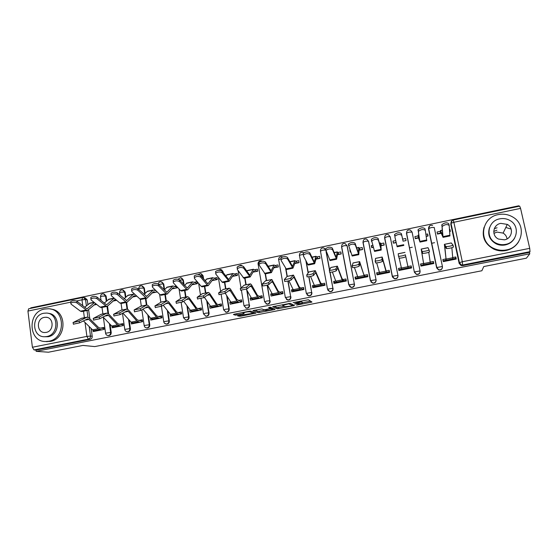 <?xml version="1.0" encoding="UTF-8"?>
<svg xmlns="http://www.w3.org/2000/svg" width="558" height="558" viewBox="0 0 558 558"><rect width="100%" height="100%" fill="white"/><g stroke="black" fill="none" stroke-linecap="round" stroke-linejoin="round"><path stroke-width="0.84" d="M296.563 305.121L311.978 302.045L308.372 299.751L293.117 302.582L300.364 302.192L294.505 304.005L302.352 303.35L296.563 305.121M106.787 300.839L106.118 296.047L104.088 293.961M125.864 297.1L125.145 292.085L123.165 290.007M145.129 293.355L144.348 288.088L142.436 286.017M164.589 289.609L163.745 284.05L161.911 281.999M184.119 285.061L183.331 279.976L181.58 277.947M203.635 279.153L203.105 275.861L201.459 273.859M223.249 272.743L223.074 271.704L221.547 269.751M242.221 265.838L241.851 265.615M325.565 249.286L324.045 248.205M238.44 315.514L237.527 315.856L240.603 316.226L255.941 313.129L250.744 311.106L249.182 311.245L234.339 314.168L233.411 314.524L235.371 315.158L243.19 313.784L244.125 313.436L243.211 312.892C245.485 312.089 247.717 311.72 249.9 311.789L253.332 313.268L238.44 315.514M529.786 253.792L526.41 258.166L483.765 266.557L481.875 270.756L94.797 346.581L82.933 345.43L48.476 352.21L36.158 351.345L529.786 253.792L529.465 252.376L530.009 251.658L462.812 264.973L461.222 264.869L459.297 262.748L450.899 223.451L452.168 220.508M277.284 308.86L294.443 305.561L290.355 303.301L272.702 306.698L277.284 308.86L277.061 307.584L284.357 306.314M273.985 308.783L274.131 309.641L259.603 312.494L258.096 312.626L252.955 310.673M270.407 307.2L270.602 308.497L265.42 309.606L263.899 309.746L261.876 308.909L252.962 310.59M270.616 308.421L268.593 307.535L270.379 307.186L275.115 309.285L274.131 309.641M497.08 227.762L494.283 228.71M84.056 297.609L85.2 297.881L87.278 299.967L87.906 304.577M88.596 309.683L89.831 318.778M91.149 328.481L92.209 336.279L90.473 336.062C90.542 337.667 89.845 338.699 88.394 339.145L34.01 349.922L32.399 347.25L27.935 311.078L28.716 308.762M518.926 206.3L518.814 205.79L30.767 307.856L30.823 308.323M36.158 351.345L35.998 350.068L34.01 349.922M459.15 263.39L450.801 224.302L451.017 223.284L459.422 262.616L459.15 263.39L461.068 265.503L461.222 264.869L459.422 262.616L462.317 261.744L529.716 248.345L530.009 251.658M519.672 206.146L520.565 208.385L529.716 248.345M440.367 231.333L437.047 232.016L437.479 234.074L441.273 233.293M445.905 258.94L442.843 259.554L443.282 261.632L456.256 259.038L455.816 256.959L455.551 258.354L453.019 258.863M423.55 263.418L420.544 264.018L420.969 266.089L433.81 263.522L433.378 261.451L433.378 262.79L430.483 263.369M426.2 236.404L428.084 236.013L427.651 233.962L427.728 236.034M418.172 235.929L414.908 236.599L415.326 238.65L418.772 237.938M411.518 267.979L411.365 267.191L411.518 267.979M401.348 267.868L398.475 268.44L398.893 270.497L411.602 267.959L411.183 265.894L411.427 267.177L408.205 267.826M406.022 240.568L405.61 238.524L406.008 240.575L403.05 241.182M395.72 240.575L392.992 241.14L393.571 243.142M392.992 241.14L393.404 243.176L396.18 242.604M398.475 268.44L398.865 269.695L401.641 269.137M379.252 272.29L376.636 272.813L377.041 274.864L389.617 272.353L389.212 270.295L385.962 270.944M380.947 245.75L384.197 245.074L383.792 243.044L380.849 243.651M372.702 245.339L371.3 245.632L372.116 247.389M371.3 245.632L371.705 247.654L373.288 247.327M376.636 272.813L377.271 274.013L379.635 273.539M357.378 276.67L355.021 277.145L355.411 279.188L367.861 276.698L367.464 274.655L364.221 275.303M359.073 250.263L362.588 249.538L362.191 247.515L359.261 248.122M349.929 250.054L350.075 250.444M349.838 250.075L350.222 252.09L350.633 252.007M355.021 277.145L355.892 278.289L357.859 277.891M335.742 281.009L333.628 281.427L334.005 283.464L346.33 281.002L345.939 278.965L342.703 279.614M337.43 254.734L341.203 253.953L340.819 251.937L337.89 252.544M333.628 281.427L334.73 282.515L336.3 282.202M314.321 285.298L312.445 285.668L312.815 287.698L325.014 285.257L324.637 283.227L321.408 283.876M316.002 259.156L320.027 258.326L319.657 256.317L316.742 256.924M312.445 285.668L313.777 286.707L314.97 286.47M293.117 289.539L291.485 289.867L291.841 291.89L303.915 289.476L303.552 287.454L300.33 288.095M294.798 263.536L299.074 262.658L298.711 260.656L295.803 261.256M291.485 289.867L293.041 290.858L293.85 290.69M272.13 293.745L270.728 294.024L271.076 296.033L283.032 293.647L282.676 291.632L279.46 292.28M273.811 267.875L278.323 266.94L277.975 264.945L275.073 265.545M270.728 294.024L272.946 294.875M251.358 297.909L250.179 298.139L250.521 300.141L262.358 297.777L262.009 295.775L258.8 296.417M253.032 272.164L257.789 271.181L257.447 269.2L254.553 269.793M250.179 298.139L252.251 299.011L252.369 299.772M230.796 302.024L229.84 302.22L230.168 304.208L241.886 301.871L241.551 299.869L238.35 300.511M232.463 276.412L237.45 275.38L237.122 273.406L234.234 273.999M229.84 302.22L231.354 302.792M210.436 306.105L209.696 306.251L210.017 308.232L221.617 305.917L221.296 303.929L218.094 304.57M212.096 280.618L217.313 279.537L216.992 277.57L214.119 278.163M205.477 279.956L205.539 280.353M209.696 306.251L210.812 306.614M190.278 310.143L189.755 310.248L190.069 312.222L201.55 309.927L201.236 307.946L198.048 308.581M191.938 284.775L197.379 283.652L197.072 281.692L194.205 282.292M189.755 310.248L190.522 310.464M170.323 314.14L170.309 316.17L181.685 313.896L181.378 311.922L178.197 312.564M171.976 288.898L177.514 287.754M170.009 314.203L170.455 314.307M150.562 318.095L150.751 320.076L162.008 317.823L161.715 315.863L158.535 316.498M134.297 323.361L131.116 322.154L131.374 323.947L142.527 321.715L142.241 319.762L139.068 320.397M111.977 326.249L112.186 327.776L123.234 325.572L122.955 323.626L119.796 324.261M93.005 330.245L93.186 331.578L104.13 329.387L103.858 327.448L100.698 328.083M107.541 306.196L108.622 313.973M110.066 324.282L111.216 332.505L110.63 332.422C110.651 334.312 109.78 335.351 108.015 335.553L107.045 335.302M126.617 302.366L127.601 309.209M129.156 319.985L130.405 328.697L129.854 328.599C129.874 330.51 128.989 331.557 127.196 331.752L126.003 331.361M145.875 298.411L146.845 304.975L140.288 308.665L140.721 310.45L134.541 311.741M148.414 315.57L149.781 324.847L149.265 324.749C149.293 326.674 148.393 327.727 146.573 327.909L145.094 327.302M165.321 294.415L166.319 301.006M167.839 311.029L169.353 320.955L168.865 320.85C168.9 322.796 167.986 323.856 166.131 324.031L164.324 323.061M184.949 290.383L185.988 296.995M187.439 306.314L189.113 317.035L188.66 316.916C188.695 318.89 187.767 319.95 185.877 320.111L186.337 320.222C188.22 320.062 189.148 319.002 189.113 317.035M204.779 286.31L205.846 292.95M207.199 301.404L209.069 313.066L208.657 312.947C208.692 314.942 207.743 316.009 205.825 316.156L206.244 316.267C208.162 316.128 209.104 315.061 209.069 313.066M224.804 282.195L225.899 288.863M227.113 296.221L229.226 309.062L228.843 308.937C228.885 310.952 227.922 312.027 225.962 312.159L226.346 312.278C228.306 312.152 229.261 311.078 229.226 309.062M245.025 278.037L246.155 284.733M247.166 290.69L249.238 304.884C249.28 306.928 248.303 308.009 246.301 308.121L246.65 308.253C248.645 308.142 249.621 307.06 249.579 305.024M265.455 273.845L266.619 280.569M267.401 285.075L269.842 300.79C269.884 302.861 268.879 303.95 266.843 304.04L267.156 304.18C269.186 304.089 270.184 303.008 270.142 300.936M285.975 268.998L287.279 276.356M288.102 280.967L290.648 296.654C290.69 298.76 289.672 299.848 287.586 299.918L285.347 297.54L290.648 296.654L287.872 281.016M306.237 261.569L308.26 272.674M308.999 276.719L311.664 292.476C311.713 294.617 310.666 295.712 308.532 295.754L306.328 293.375L311.664 292.476L308.804 276.754M326.332 252.202L329.576 269.57M330.085 272.311L332.903 288.263C332.945 290.439 331.877 291.534 329.694 291.541L327.518 289.177L332.903 288.263L329.924 272.311M349.566 286.505L351.219 287.468L348.931 284.929L341.636 246.538C341.747 244.209 342.912 243.211 345.13 243.546L347.181 245.869L354.358 283.994C354.4 286.219 353.298 287.314 351.059 287.286L348.931 284.929L354.358 283.994L347.02 245.618L343.972 245.722L341.552 246.755L348.82 285.033M370.896 281.846L372.758 283.171L370.561 280.639L363.056 242.088C363.181 239.703 364.381 238.705 366.648 239.096L368.608 241.412L376.029 279.691C376.071 281.957 374.941 283.059 372.639 282.99L370.561 280.639L376.029 279.691L368.482 241.147L365.483 241.244L362.958 242.298L370.442 280.758M392.476 277.033L394.513 278.833L392.407 276.308L384.692 237.596C384.839 235.141 386.073 234.144 388.396 234.604L390.251 236.906L397.931 275.338C397.966 277.661 396.801 278.756 394.436 278.637L392.407 276.308L397.931 275.338L390.168 236.634L387.217 236.718L384.588 237.792L392.288 276.44M420.104 271.279C420.048 273.58 418.842 274.641 416.477 274.445L414.399 272.283L406.552 233.056L409.174 232.142L412.083 232.072L420.062 270.944C420.083 273.315 418.884 274.417 416.449 274.236L414.364 272.074L406.44 233.244M442.459 267.408C442.055 269.451 440.792 270.316 438.665 270.002L436.656 267.861L428.53 228.94L429.709 225.788M409.419 247.829L412.264 247.243M431.578 243.295L434.543 242.688M506.301 227.615L511.016 229.045M449.678 231.556L450.369 231.41L449.929 229.352L449.713 231.284M449.929 229.352L449.504 229.443M427.651 233.962L425.9 234.325M405.61 238.524L402.653 239.138M226.206 275.666L225.565 275.798M176.272 286.003L174.48 286.373M155.577 290.286L154.943 290.418M443.115 260.844L445.758 260.314M455.816 256.959L452.943 257.531M108.14 335.567L108.601 335.63C110.358 335.435 111.23 334.388 111.216 332.505M127.224 331.752L127.754 331.836C129.54 331.647 130.426 330.594 130.405 328.697M146.524 327.902L147.089 327.999C148.909 327.818 149.809 326.765 149.781 324.847M166.005 324.017L166.619 324.128C168.467 323.961 169.381 322.901 169.353 320.955M185.668 320.083L186.337 320.222M205.504 316.1L206.244 316.267M225.509 312.061L226.346 312.278M245.68 307.953L246.65 308.253M265.992 303.761L267.156 304.18M286.442 299.43L287.858 300.065C289.937 300.002 290.955 298.914 290.913 296.814M307.026 294.903L308.769 295.907C310.897 295.873 311.943 294.777 311.894 292.643M327.825 290.125L329.89 291.708C332.066 291.701 333.133 290.606 333.091 288.43M351.219 287.468C353.451 287.489 354.546 286.394 354.504 284.182M372.758 283.171C375.053 283.241 376.176 282.146 376.141 279.879M394.513 278.833C396.871 278.951 398.028 277.856 398 275.54M428.718 227.259L428.53 228.94M35.998 350.068L90.131 339.348C91.582 338.901 92.272 337.876 92.209 336.279M529.465 252.376L462.652 265.608L461.068 265.503M451.004 222.586L450.801 224.302M433.378 261.451L430.302 262.065M411.183 265.894L407.926 266.55M152.208 292.985L157.251 291.939M132.637 297.023L136.863 296.152M113.26 301.027L116.678 300.323M94.072 304.989L96.694 304.445M420.809 265.301L423.655 264.736M386.492 272.164L389.463 271.572M364.988 276.468L367.708 275.924M343.714 280.723L346.183 280.228M322.643 284.936L324.875 284.489M301.787 289.107L303.775 288.709M281.141 293.236L282.899 292.88M260.705 297.323L262.225 297.016M240.463 301.369L241.76 301.111M220.424 305.379L221.498 305.163M200.58 309.348L201.431 309.174M180.925 313.275L181.566 313.15M161.464 317.167L161.897 317.084M302.15 302.206L302.352 303.35M300.295 301.808L302.122 302.059M302.255 302.792L310.576 301.153M274.271 306.3L277.061 307.584M292.301 304.752L292.866 304.64M291.75 305.958L292.469 305.7L288.821 303.789L282.585 305.442L285.194 306.726L291.75 305.958M292.246 304.452L292.469 305.7M290.083 303.273L292.239 304.417M273.308 308.483L272.478 308.651M264.869 310.143L259.379 311.224L259.603 312.494M254.755 310.143L257.88 311.357L259.379 311.224M265.943 310.583C268.063 310.653 270.267 310.283 272.541 309.481L271.509 308.811L269.995 308.944L264.834 310.046L265.943 310.583M271.062 307.493L270.463 307.535M243.093 312.466L243.211 312.892M236.027 313.84L242.974 312.494L243.19 313.784M253.248 312.431L253.925 312.299M440.346 233.481L440.457 230.503L442.689 235.462L441.873 224.693C444.649 222.586 446.958 222.279 448.785 223.758L449.148 225.306M443.087 237.345L449.922 235.943L449.19 225.495C447.356 224.023 445.047 224.33 442.271 226.429L441.734 225.23M440.276 233.153L437.416 233.746M440.729 233.404L440.918 232.477L443.066 237.345L442.131 226.966M453.061 245.164L453.431 247.061C452.008 247.843 449.72 248.345 446.567 248.575L446.184 246.629C449.336 246.392 451.624 245.89 453.054 245.122L451.241 242.946M455.649 259.163L455.481 258.368M453.626 258.745L452.998 259.01M444.649 260.537L445.744 260.46L445.968 258.424L444.377 244.341L445.961 246.559M445.884 261.109L445.744 260.46M452.88 259.714L451.868 247.738M446.254 261.039L444.761 246.238L446.344 248.498M418.416 238.008L418.109 235.134L419.609 240.212L418.13 229.603C420.823 227.566 423.103 227.273 424.966 228.724L425.322 230.363M418.563 237.98L419.986 242.088L426.765 240.7L425.342 230.454C423.473 229.01 421.192 229.303 418.493 231.333L417.998 230.175M418.354 237.687L415.264 238.322M427.742 236.083L426.152 236.076M419.986 242.088L418.361 231.905M394.52 235.064L394.639 234.458C397.254 232.491 399.514 232.219 401.411 233.628L401.76 235.357C399.863 233.948 397.603 234.227 394.98 236.187L394.52 235.064M396.11 242.277L393.606 243.135M403.071 241.182L401.76 235.357M405.938 240.589L403.092 241.175M403.029 240.847L401.411 233.628M403.859 245.401L397.156 246.782L394.862 236.794M429.095 250.012L429.479 251.923C427.993 252.704 425.733 253.199 422.685 253.423L422.294 251.498C425.342 251.26 427.602 250.758 429.088 249.991L427.993 247.682L421.171 249.07L422.078 251.414M433.468 263.592L433.308 262.804M431.467 263.174L430.483 263.509M422.587 264.952L423.668 264.876L423.508 262.923L421.171 249.07M423.801 265.524L423.668 264.876M430.497 264.185L428.76 252.328M423.94 265.496L421.555 250.954L422.462 253.339M405.785 256.722C404.243 257.51 402.004 258.005 399.068 258.221L398.677 256.303C401.614 256.08 403.853 255.578 405.394 254.804L408.351 268.614L408.24 267.959L409.537 267.561M400.749 269.319L401.676 269.27M408.24 267.959L405.394 254.804M399.096 270.463L398.935 269.681M401.858 269.905L399.2 258.228M398.224 253.751L398.454 256.213M493.921 233.363L496.969 232.107L503.114 233.091C505.346 234.458 506.664 236.39 507.055 238.887M498.378 214.6C481.115 217.39 477.997 242.193 494.207 248.596C498.071 250.284 502.102 250.723 506.294 249.935C522.407 247.445 526.954 225.034 513.025 217.174C508.505 214.446 503.623 213.588 498.378 214.6M484.1 227.176C481.512 236.843 484.79 244.188 493.928 249.189C497.778 250.87 501.788 251.309 505.96 250.521C511.526 249.3 515.759 246.357 518.668 241.698M514.602 238.14C512.53 241.747 509.391 244.013 505.178 244.955C502.054 245.548 499.068 245.192 496.208 243.881C489.596 240.073 487.371 234.653 489.519 227.622M499.759 218.841C487.399 220.829 484.986 238.517 496.474 243.309C499.347 244.627 502.346 244.983 505.485 244.39C517.252 242.556 520.405 226.116 510.096 220.563C506.894 218.708 503.442 218.136 499.759 218.841M504.46 239.828C512.111 238.629 514.064 227.887 507.285 224.393L500.777 223.36C492.874 224.623 491.228 235.881 498.503 239.061L504.46 239.828M496.913 230.203L493.732 231.431M44.64 309.02C27.272 311.755 28.116 341.963 45.686 341.524L48.727 341.252C65.893 338.685 65.53 308.986 48.455 308.748L44.64 309.02M45.421 341.517L50.29 341.405C66.96 338.936 67.281 310.241 50.778 309.111M48.218 313.338C60.341 313.84 60.341 334.884 48.148 336.718L44.424 336.753L46.698 336.558C59.12 334.681 58.813 313.164 46.433 313.066L43.754 313.254C31.227 315.221 31.785 337.004 44.424 336.753M46.175 332.394C54.189 331.18 53.966 317.286 45.951 317.258L44.27 317.383C36.214 318.639 36.542 332.645 44.661 332.526L46.175 332.394M371.586 241.495L371.412 239.263C373.944 237.366 376.183 237.108 378.115 238.482L378.443 240.205C376.504 238.838 374.265 239.096 371.726 240.986L374.564 251.421L381.184 250.061L378.443 240.205M373.19 247.013L372.151 247.564M381.295 245.673L380.891 244.885L381.198 250.061M384.127 244.753L381.546 245.625M381.477 245.304L380.528 242.918L380.821 248.205L378.115 238.482M348.332 244.69L348.429 244.013C350.891 242.186 353.109 241.942 355.076 243.288L355.369 245.004C353.402 243.665 351.184 243.909 348.722 245.729L352.217 256.017L358.752 254.671M359.743 250.124L359.129 249.384L358.78 254.664L355.369 245.004M362.526 249.217L360.21 250.026M360.147 249.705L358.801 247.424L358.403 252.816L355.076 243.288M325.607 249.426L325.698 248.715C328.09 246.95 330.287 246.72 332.282 248.038L332.554 249.747C330.559 248.443 328.362 248.673 325.963 250.43L330.099 260.558L336.565 259.233M338.406 254.532L337.583 253.841L336.6 259.226L332.554 249.747M341.14 253.632L339.097 254.392M339.034 254.071L337.29 251.881L336.216 257.384L332.282 248.038M386.429 272.988L382.565 258.884L382.356 261.472C380.765 262.26 378.547 262.762 375.708 262.964L375.109 260.991M375.527 258.375L375.311 261.06C378.15 260.844 380.368 260.349 381.958 259.568L382.356 261.472M386.673 272.939L386.548 272.297L387.831 271.899M379.133 273.636L379.698 273.664M386.548 272.297L382.181 257.015L381.958 259.568M377.494 274.773L377.341 273.999M380.005 274.271L376.699 262.93M364.73 277.326L360.029 263.467L359.185 266.166C357.538 266.961 355.341 267.456 352.6 267.659L352.007 265.706M353.075 262.951L352.196 265.761C354.944 265.559 357.134 265.057 358.78 264.276L359.185 266.166M365.197 277.228L365.072 276.587L366.348 276.196M369.117 273.232L368.984 272.834M368.643 271.076L368.775 271.481M365.072 276.587L363.6 273.985L359.645 261.611L358.78 264.276M356.109 279.049L355.962 278.275M358.375 278.595L354.421 267.505M343.254 281.616L342.152 279.893L337.729 268L336.265 270.811C334.57 271.613 332.394 272.109 329.743 272.297L329.555 272.178M330.859 267.477L329.339 270.414C331.989 270.218 334.158 269.723 335.86 268.928L336.265 270.811M343.937 281.476L343.819 280.841L345.081 280.451M343.819 280.841L341.921 278.33L337.353 266.152L335.86 268.928M334.94 283.276L334.8 282.501M336.962 282.871L335.797 281.162L332.373 271.997M303.134 254.106L303.203 253.374C305.533 251.665 307.709 251.456 309.739 252.732L309.99 254.441C307.96 253.165 305.777 253.381 303.447 255.083L303.378 255.815L308.218 265.057L314.6 263.746M317.286 258.891L316.26 258.249L314.649 263.732L309.99 254.441M319.971 258.005L318.193 258.71M318.13 258.389L316.002 256.289L314.266 261.904L309.739 252.732M322.001 285.863L320.676 284.189L315.668 272.485L313.589 275.408C311.845 276.21 309.69 276.705 307.123 276.894L306.956 276.754M308.881 271.955L306.719 275.017C309.278 274.829 311.441 274.334 313.184 273.539L313.589 275.408M322.894 285.682L322.775 285.047L324.031 284.657M322.775 285.047L320.473 282.634L315.291 270.651L313.184 273.539M313.987 287.461L313.847 286.693M315.772 287.105L314.384 285.452L310.548 276.419M280.904 258.738L280.953 257.977C283.213 256.331 285.375 256.129 287.433 257.377L287.663 259.086C285.598 257.845 283.436 258.04 281.169 259.686L281.12 260.447L286.568 269.507L292.866 268.21M296.375 263.209L295.154 262.609L292.929 268.196L287.663 259.086M299.018 262.337L297.491 262.978M297.435 262.665L294.931 260.656L292.552 266.382L287.433 257.377M300.957 290.062L299.416 288.451L293.843 276.921L291.164 279.956C289.372 280.765 287.237 281.253 284.754 281.434L284.601 281.288M287.126 276.384L284.343 279.572C286.819 279.384 288.96 278.895 290.753 278.093L291.164 279.956M302.059 289.846L301.948 289.211L303.182 288.828M301.948 289.211L299.241 286.896L293.459 275.094L290.753 278.093M293.243 291.604L293.103 290.844M294.791 291.297L293.194 289.7L288.932 280.765M258.912 263.32L258.933 262.539C261.137 260.949 263.285 260.76 265.371 261.974L265.573 263.676C263.481 262.462 261.332 262.651 259.128 264.241L259.107 265.022L265.141 273.908L271.362 272.625M275.673 267.484L274.264 266.926L271.432 272.611L265.573 263.676M278.268 266.619L277.005 267.212M276.949 266.898L274.069 264.98L271.055 270.804L265.371 261.974M268.035 266.229L274.069 264.98M280.13 294.226L278.372 292.664L272.241 281.316L268.984 284.454C267.142 285.264 265.022 285.752 262.616 285.926L262.483 285.773M265.608 280.772L262.197 284.078C264.604 283.896 266.724 283.401 268.565 282.606L268.984 284.454M281.434 293.968L281.323 293.334L282.55 292.95M281.323 293.334L278.226 291.116L271.858 279.495L268.565 282.606M272.702 295.712L272.569 294.945M274.027 295.447L272.213 293.899L267.526 285.04M237.15 267.854L237.15 267.052C239.291 265.51 241.426 265.336 243.539 266.529L243.72 268.224C241.6 267.038 239.473 267.212 237.324 268.747L237.324 269.549L243.93 278.261L250.082 276.998M255.18 271.718L253.576 271.202L250.165 276.984L243.72 268.224M257.733 270.867L256.715 271.404M256.659 271.083L253.416 269.256L249.782 275.185L243.539 266.529M247.459 270.49L246.789 271.258M259.505 298.349L257.545 296.835L250.863 285.661L247.034 288.904L240.603 290.202M244.306 285.11L240.296 288.535L246.615 287.063L247.034 288.904M261.011 298.049L260.907 297.421L262.12 297.037M260.907 297.421L257.419 295.287L251.47 284.733L250.479 283.855L246.615 287.063M253.465 299.555L251.442 298.056L246.322 289.239M215.618 272.346L215.59 271.516C217.683 270.03 219.796 269.87 221.945 271.028L222.098 272.716C219.957 271.565 217.836 271.732 215.744 273.211L215.772 274.034L222.07 282.069L222.942 282.578L229.017 281.33M234.897 275.91L233.105 275.436L229.108 281.309L222.098 272.716M237.401 275.066L236.62 275.547M236.571 275.233L232.972 273.497L228.731 279.523L221.945 271.028M227.085 274.71L225.851 276.175M194.31 276.782L194.261 275.938C196.297 274.501 198.397 274.348 200.573 275.478L200.706 277.166C198.536 276.043 196.43 276.196 194.386 277.626L194.442 278.47L201.215 286.359L202.17 286.847L208.176 285.612M214.802 280.053L212.835 279.628L208.274 285.591L207.339 285.096L200.706 277.166M217.264 279.223L216.727 279.656M216.678 279.349L212.731 277.689L207.897 283.813L200.573 275.478M206.913 278.895L205.1 280.918M173.203 281.141L173.147 280.318C175.135 278.93 177.228 278.784 179.425 279.886L179.536 281.567C177.339 280.472 175.24 280.618 173.259 281.999L173.336 282.857L180.576 290.599L181.608 291.067L187.537 289.853M194.909 284.161L192.761 283.778L187.648 289.825L186.637 289.358L179.536 281.567M197.33 283.345L197.023 283.729M196.974 283.415L192.691 281.839L187.272 288.061L179.425 279.886M186.944 283.032L184.552 285.529M152.299 285.445L152.257 284.65C154.189 283.304 156.275 283.171 158.5 284.245L158.591 285.926C156.366 284.852 154.28 284.992 152.341 286.331L152.453 287.196L160.146 294.805L161.255 295.252L167.114 294.045M175.212 288.228L172.889 287.886L167.233 294.024L166.151 293.571L158.591 285.926M177.465 287.447L172.847 285.954L166.856 292.259L158.5 284.245M167.17 287.126L164.192 290.034L163.257 283.876L158.66 284.406M131.604 289.7L131.576 288.939C133.467 287.642 135.538 287.516 137.784 288.563L137.861 290.237C135.608 289.19 133.536 289.316 131.639 290.613L131.786 291.499L139.918 298.962L141.104 299.395L146.893 298.202M155.71 292.259L153.213 291.953L147.026 298.174L145.861 297.742L137.861 290.237M156.073 290.774L153.192 290.021L146.649 296.424L137.784 288.563M147.591 291.185L144.034 294.45M111.126 293.913L111.105 293.187C112.953 291.932 115.018 291.813 117.292 292.831L117.34 294.498C115.067 293.487 113.002 293.606 111.154 294.854L111.335 295.747L119.9 303.078L121.156 303.489L126.882 302.317M136.389 296.249L133.725 295.977L127.015 302.283L125.787 301.871L117.34 294.498M134.687 294.157L133.25 294.345L126.645 300.546L117.292 292.831M128.194 295.203L124.071 298.781M239.096 302.422L236.927 300.964L229.708 289.958L225.32 293.306L218.959 294.596M223.221 289.407L218.617 292.943L224.895 291.478L225.32 293.306M240.791 302.087L240.686 301.459L241.781 301.243M240.686 301.459L236.822 299.423L230.412 289.016L229.324 288.165L224.895 291.478M232.233 303.796L232.142 303.252M233.111 303.622L230.886 302.171L225.279 293.334M218.882 306.461L216.511 305.052L209.641 294.826L208.769 294.219L203.83 297.658L197.539 298.935M202.359 293.661L197.169 297.309L203.405 295.845L203.83 297.658M220.773 306.084L220.668 305.463L221.519 305.296M220.668 305.463L217.222 304.263L216.434 303.51L209.571 293.257L208.385 292.434L203.405 295.845M212.298 307.779L212.235 307.409M212.961 307.646L210.533 306.251L204.368 297.281M198.864 310.464L196.304 309.097L188.988 299.018L188.046 298.432L182.571 301.969L176.328 303.245M181.713 297.867L175.944 301.627L182.145 300.162L182.571 301.969M200.943 310.046L200.845 309.425L201.452 309.306M200.845 309.425L197.093 308.295L196.249 307.563L188.939 297.456L187.662 296.654L182.145 300.162M193.005 311.636L190.383 310.283L183.68 301.25M179.048 314.419L176.293 313.108L168.544 303.175L167.533 302.603L161.534 306.23L155.326 307.514M161.269 302.031L154.936 305.903L161.109 304.438L161.534 306.23M181.308 313.973L181.587 313.275M181.217 313.352L177.165 312.292L176.265 311.573L168.523 301.613L167.156 300.832L161.109 304.438M173.245 315.584L170.434 314.28L163.215 305.212M141.034 306.154L134.185 309.906L140.288 308.665M161.869 317.851L161.918 317.209M161.771 317.237L157.433 316.246L156.477 315.542L148.309 305.728L146.852 304.968L140.902 306.182M159.428 318.339L156.484 317.07L148.309 307.284L147.228 306.726L140.721 310.45M153.673 319.49L150.681 318.234L142.96 309.167M139.995 322.224L136.863 321.003L128.27 311.35L127.133 310.813L120.116 314.628L113.972 315.919M121.002 310.234L113.574 314.314L119.677 312.857L120.116 314.628M142.436 321.073L137.896 320.159L136.884 319.469L128.298 309.802L126.75 309.069L119.677 312.857M136.863 321.003L131.116 322.154L122.913 313.101M90.856 298.091L90.849 297.393C92.649 296.172 94.707 296.061 97.001 297.058L97.036 298.725C94.734 297.735 92.684 297.846 90.877 299.053L91.087 299.96L100.084 307.151L101.41 307.549L107.066 306.384M116.238 299.946L114.425 299.967L107.213 306.356L105.908 305.958L97.036 298.725M108.991 299.179L104.297 303.043M114.174 298.174L106.836 304.626L105.867 304.326L97.001 297.058M120.751 326.067L117.438 324.889L108.44 315.382L107.234 314.858L99.729 318.764L93.604 320.062M101.172 314.28L93.207 318.458L99.289 317L99.729 318.764M123.13 324.847L118.547 324.038L117.48 323.361L108.489 313.833L106.85 313.122L99.289 317M115.108 327.197L111.746 326.032L103.07 317.014M70.796 302.22L70.796 301.55C72.554 300.378 74.598 300.274 76.927 301.243L76.941 302.903C74.612 301.934 72.568 302.038 70.803 303.217L71.047 304.124L80.464 311.19L81.859 311.566L87.446 310.415M89.978 303.12L84.725 307.235M94.435 302.638L87.229 308.658L86.204 308.372L76.927 301.243M95.739 303.678L87.599 310.387L86.225 310.004L76.941 302.903M101.689 329.876L98.201 328.746L88.806 319.371L87.536 318.862L79.55 322.852L73.447 324.156M81.545 318.276L73.042 322.559L79.103 321.101L79.55 322.852M104.018 328.592L99.387 327.881L98.264 327.218L88.875 317.823L87.153 317.132L79.103 321.101M96.102 330.992L94.002 330.692L92.565 329.869L83.428 320.906M100.538 296.856L100.51 296.647C100.593 294.75 101.57 293.808 103.453 293.801L105.532 295.893L106.285 301.285M106.118 296.047L102.023 296.131L100.51 296.647L101.026 300.357M119.579 292.908L119.545 292.685C119.628 290.774 120.612 289.818 122.502 289.832L124.587 291.925L125.397 297.54M125.145 292.085L121.114 292.155L119.545 292.685L119.893 295.112M138.796 288.925L138.761 288.695C138.844 286.749 139.835 285.794 141.739 285.822L143.825 287.921L144.696 293.787M144.348 288.088L140.386 288.137L138.761 288.695L138.9 289.609M158.179 284.008C158.57 282.404 159.567 281.664 161.171 281.776L163.745 284.05M177.96 279.23L180.792 277.689L182.871 279.795L183.603 284.489M183.331 279.976L179.516 279.983M197.957 274.703L200.615 273.56L202.68 275.666L203.147 278.575M203.105 275.861L200.706 275.638M218.073 270.337L220.633 269.395L222.795 272.151M223.074 271.704L222.23 271.404M238.133 266.292L240.854 265.19L242.095 265.81M258.054 264.136L258.075 263.899C258.166 261.758 259.233 260.774 261.277 260.942L261.981 261.2M278.609 259.861L278.651 259.623C278.742 257.44 279.83 256.457 281.916 256.659L282.599 256.91M299.381 255.536L299.437 255.306C299.534 253.081 300.643 252.083 302.771 252.328L303.768 252.809M329.89 291.708L327.518 289.177L320.431 250.94C320.536 248.666 321.673 247.675 323.835 247.961L325.774 250.04L322.684 250.158L320.355 251.17M414.399 272.283L406.552 233.056C406.719 230.531 407.996 229.533 410.381 230.077L412.083 232.072M87.278 299.967L85.534 299.562L86.385 305.847M87.013 310.506L87.92 317.174M89.189 326.556L90.473 336.062L86.909 336.404L85.032 322.482M84.384 317.697L83.512 311.224M82.772 305.742L81.977 299.806L76.432 300.964M70.796 302.143L27.935 311.078M32.399 347.25L86.909 336.404L88.394 339.145L90.131 339.348M520.565 208.385L453.863 222.286L462.317 261.744L462.652 265.608M106.997 306.398L107.973 313.38M109.403 323.591L110.63 332.422L105.574 333.21C105.825 334.591 106.641 335.372 108.015 335.553L108.601 335.63M126.101 302.471L127.043 309.034M128.514 319.281L129.854 328.599L124.783 329.394C125.034 330.775 125.836 331.557 127.196 331.752L127.754 331.836M145.394 298.509L146.356 305.073M147.807 314.858L149.265 324.749L144.166 325.551C144.417 326.918 145.219 327.706 146.573 327.909L147.089 327.999M164.868 294.505L165.865 301.097M167.267 310.304L168.865 320.85L163.745 321.666C163.996 323.026 164.791 323.814 166.131 324.031L166.619 324.128M184.538 290.467L185.57 297.079M186.895 305.582L188.66 316.916L183.519 317.739L185.877 320.111M203.51 313.966L205.316 313.233L208.657 312.947L206.683 300.657M204.402 286.387L205.463 293.027M223.674 309.976L225.544 309.216L228.843 308.937L226.632 295.468M224.462 282.264L225.558 288.932M244.041 305.944L245.98 305.149L249.238 304.884L246.713 289.916M244.718 278.1L245.848 284.796M264.611 301.878L266.619 301.048L269.842 300.79L267.129 285.152M265.183 273.894L266.347 280.618M285.626 268.384L287.049 276.405M305.924 260.935L308.1 272.876M326.053 251.553L329.45 269.772M436.656 267.861L428.523 228.647L431.362 227.518L434.222 227.462L442.417 266.466M442.424 266.501C442.438 268.942 441.19 270.037 438.679 269.786L436.788 267.505L442.424 266.501M278.588 259.693L278.902 258.068M258.026 263.948L258.194 262.692M416.477 274.445L414.482 271.927L420.062 270.944M308.769 295.907L306.328 293.375L299.437 255.306L303.336 254.295M287.858 300.065L285.347 297.54L278.651 259.623L281.058 258.835M266.843 304.04L264.576 301.662L258.075 263.899L259.045 263.467M183.547 317.921L181.162 302.52M163.773 321.84L161.429 306.293M144.194 325.719L141.858 309.795M124.804 329.562L122.488 313.331M105.602 333.363L103.376 317.342M28.653 308.776L82.535 297.512L83.449 297.47L85.534 299.562L81.977 299.806L82.591 297.505M519.693 206.139L453.229 220.033C451.666 220.529 450.927 221.61 451.017 223.284L453.863 222.286L453.215 220.033M301.808 301.871L302.038 303.168M300.183 301.187L300.364 302.192M299.904 301.243L300.037 302.004M310.701 301.229L310.918 302.422M293.257 304.842L293.438 305.854M278.547 307.451L278.77 308.727M288.758 303.44L288.821 303.789M257.88 311.357L258.096 312.626M272.374 308.072L272.583 309.278M271.293 307.591L271.509 308.811M253.179 312.013L253.353 313.066M249.789 311.141L249.9 311.789M236.711 313.729L236.927 315.019M235.183 314.001L235.371 315.158M254.873 312.647L254.999 313.394M240.421 315.124L240.603 316.226M238.929 315.416L239.082 316.365M442.243 230.342L440.576 230.684M449.964 235.204L443.087 236.62M446.344 260.23L453.019 258.898M444.782 247.068L445.27 246.964M446.26 259.045L452.957 257.705M444.412 244.376L451.31 242.974M418.814 235.197L418.179 235.33M426.717 239.989L419.909 241.384M403.713 244.718L396.975 246.099M423.885 264.722L430.483 263.404M423.703 263.564L430.33 262.232M421.192 249.112L428.014 247.717M401.648 269.172L408.184 267.868M401.383 268.028L407.94 266.717M398.224 253.792L404.969 252.411M380.521 243.128L379.447 243.351M380.961 249.398L374.292 250.765M358.745 247.64L356.695 248.059M358.445 254.023L351.854 255.383M337.192 252.104L334.193 252.725M336.174 258.605L329.652 259.944M379.649 273.573L386.115 272.276M379.294 272.457L385.78 271.153M375.499 258.417L382.174 257.057M357.88 277.926L364.276 276.642M359.75 264.339L360.363 264.213M357.434 276.831L363.858 275.547M353.019 262.999L359.617 261.653M336.328 282.236L342.661 280.967M337.248 268.907L338.148 268.726M335.797 281.162L342.152 279.893M330.775 267.533L337.304 266.201M315.863 256.52L311.929 257.336M314.133 263.139L307.681 264.464M314.998 286.498L321.269 285.243M314.991 273.427L316.17 273.19M314.384 285.452L320.676 284.189M308.762 272.018L315.228 270.7M294.75 260.893L289.895 261.897M292.329 267.624L285.94 268.935M293.892 290.718L300.092 289.476M292.964 277.898L294.415 277.605M293.194 289.7L299.416 288.451M286.986 276.454L293.382 275.15M274.689 266.787L274.292 266.87M271.202 270.651L270.811 270.728M273.845 265.224L268.098 266.417M270.749 272.06L264.429 273.357M272.988 294.896L279.133 293.668M271.174 282.327L272.89 281.978M272.213 293.899L278.372 292.664M265.441 280.848L271.767 279.558M254.078 271.049L253.618 271.146M249.956 275.024L249.51 275.115M253.151 269.507L247.089 270.763M249.391 276.447L243.142 277.738M252.3 299.039L258.382 297.819M249.607 286.707L251.588 286.303M251.442 298.056L257.545 296.835M244.111 285.194L250.375 283.917M233.669 275.268L233.146 275.373M228.926 279.356L228.424 279.46M232.672 273.755L226.667 274.996M228.257 280.793L222.07 282.069M213.463 279.446L212.884 279.565M208.113 283.645L207.555 283.757M212.389 277.954L206.446 279.181M207.339 285.096L201.215 286.359M193.452 283.583L192.817 283.715M187.516 287.886L186.895 288.012M192.308 282.111L186.428 283.331M186.637 289.358L180.576 290.599M173.643 287.677L172.952 287.816M167.121 292.085L166.451 292.225M172.429 286.233L166.605 287.44M166.151 293.571L160.146 294.805M154.022 291.729L153.276 291.883M146.935 296.242L146.217 296.389M152.746 290.306L146.977 291.506M145.861 297.742L139.918 298.962M134.597 295.747L133.801 295.914M126.952 300.357L126.178 300.518M133.25 294.345L127.538 295.531M125.787 301.871L119.9 303.078M231.821 303.134L237.841 301.927M228.271 291.039L230.51 290.585M230.886 302.171L236.927 300.964M223.005 289.49L229.205 288.228M211.545 307.186L217.501 305.993M207.151 295.328L209.641 294.826M210.533 306.251L216.511 305.052M202.122 293.745L208.26 292.497M191.471 311.204L197.365 310.025M186.253 299.576L188.988 299.018M190.383 310.283L196.304 309.097M181.448 297.958L187.523 296.723M171.592 315.179L177.43 314.008M165.573 303.775L168.544 303.175M170.434 314.28L176.293 313.108M160.983 302.129L166.995 300.901M151.909 319.113L157.691 317.955M145.101 307.932L148.309 307.284M150.681 318.234L156.484 317.07M140.728 306.258L146.677 305.045M132.413 323.012L138.147 321.861M124.832 312.048L128.27 311.35M120.674 310.346L126.561 309.146M115.36 299.723L114.509 299.897M107.171 304.431L106.341 304.605M113.944 298.349L108.287 299.52M105.908 305.958L100.084 307.151M113.114 326.869L118.784 325.733M104.778 316.128L108.44 315.382M111.746 326.032L117.438 324.889M100.824 314.391L106.655 313.198M95.837 303.761L95.404 303.852M87.585 308.469L86.706 308.644M94.19 302.436L89.224 303.468M86.225 310.004L80.464 311.19M94.002 330.692L99.617 329.569M84.921 320.159L88.806 319.371M92.565 329.869L98.201 328.746M81.168 318.395L86.943 317.216M438.665 270.002L436.788 267.505L428.642 228.466C428.83 225.857 430.155 224.874 432.61 225.502M241.426 290.355L244.006 305.742L246.301 308.121M240.986 287.726L238.126 270.686M221.156 294.533L223.646 309.781L225.962 312.159M220.619 291.241L218.338 277.312M201.061 298.579L203.482 313.777L205.825 316.156M200.468 294.861L198.641 283.359M180.541 298.53L179.062 288.981M160.816 302.227L159.616 294.282M141.314 306.098L140.316 299.255M122.021 310.032L121.086 303.51M102.902 313.924L102.002 307.423M282.564 304.661L282.655 305.191M441.873 224.693L442.271 226.429M442.222 230.14L440.457 230.503M446.567 248.575L446.184 246.629M444.377 244.341L451.269 242.939M418.13 229.603L418.493 231.333M418.779 234.995L418.109 235.134M394.639 234.458L394.98 236.187M422.685 253.423L422.294 251.498M399.068 258.221L398.677 256.303M398.217 253.751L404.962 252.376M494.207 248.596L493.928 249.189M496.208 243.881L496.474 243.309M503.114 233.091L507.285 224.393M45.686 341.524L47.263 341.677M47.263 317.467L45.951 317.258M371.412 239.263L371.726 240.986M380.528 242.918L379.398 243.155M348.429 244.013L348.722 245.729M358.801 247.424L356.632 247.871M325.698 248.715L325.963 250.43M337.29 251.881L334.116 252.537M375.708 262.964L375.311 261.06M375.513 258.375L382.181 257.015M352.6 267.659L352.196 265.761M353.047 262.951L359.645 261.611M329.743 272.297L329.339 270.414M330.817 267.484L337.353 266.152M303.203 253.374L303.447 255.083M316.002 256.289L311.838 257.154M307.123 276.894L306.719 275.017M308.825 271.962L315.291 270.651M280.953 257.977L281.169 259.686M294.931 260.656L289.797 261.723M284.754 281.434L284.343 279.572M287.063 276.398L293.459 275.094M258.933 262.539L259.128 264.241M262.616 285.926L262.197 284.078M265.531 280.786L271.858 279.495M237.15 267.052L237.324 268.747M253.416 269.256L247.368 270.511M240.714 290.376L240.296 288.535M244.223 285.131L250.479 283.855M215.59 271.516L215.744 273.211M232.972 273.497L226.98 274.738M194.261 275.938L194.386 277.626M212.731 277.689L206.802 278.916M173.147 280.318L173.259 281.999M192.691 281.839L186.818 283.059M152.257 284.65L152.341 286.331M172.847 285.954L167.03 287.154M131.576 288.939L131.639 290.613M153.192 290.021L147.438 291.213M111.105 293.187L111.154 294.854M133.739 294.052L128.033 295.238M219.043 294.777L218.617 292.943M223.13 289.428L229.324 288.165M197.595 299.13L197.169 297.309M202.254 293.682L208.385 292.434M176.377 303.433L175.944 301.627M181.594 297.888L187.662 296.654M155.368 307.695L154.936 305.903M161.143 302.059L167.156 300.832M134.583 311.915L134.15 310.129M114.013 316.093L113.574 314.314M120.863 310.269L126.75 309.069M90.849 297.393L90.877 299.053M114.104 298.125L108.824 299.221M93.646 320.222L93.207 318.458M101.026 314.307L106.85 313.122M70.796 301.55L70.803 303.217M94.002 302.29L89.796 303.161M73.489 324.317L73.042 322.559M81.384 318.311L87.153 317.132"/></g></svg>
